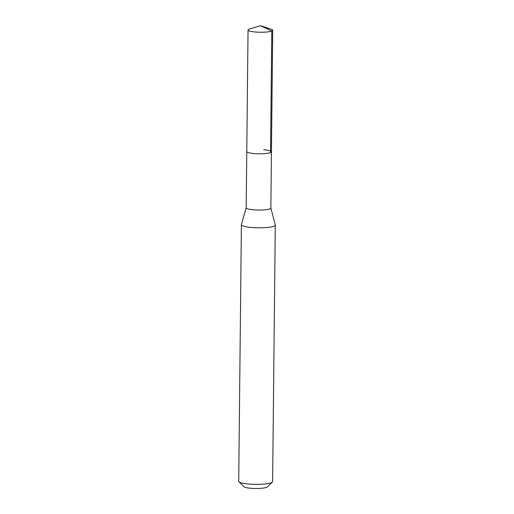 <?xml version="1.0" encoding="UTF-8"?>
<svg xmlns="http://www.w3.org/2000/svg" width="514" height="514" viewBox="0 0 514 514"><rect width="100%" height="100%" fill="white"/><g stroke="black" fill="none" stroke-linecap="round" stroke-linejoin="round"><path stroke-width="0.77" d="M260.431 25.7L271.219 29.221A12.33 2.12 -179.4 0 1 272.716 30.249A12.33 2.12 -179.4 0 1 255.721 32.035A12.33 2.12 -179.4 0 1 248.05 29.992A12.33 2.12 -179.4 0 1 249.573 28.99L260.431 25.7L271.803 31.039L270.525 152.6M263.772 149.767A12.33 2.12 -179.4 0 1 271.443 151.816L270.852 208.061A12.33 2.12 0.6 0 1 253.858 209.847A12.33 2.12 0.6 0 1 246.187 207.797L246.778 151.553A12.33 2.12 0.6 0 0 254.449 153.602A12.33 2.12 0.6 0 0 271.443 151.816A12.33 2.12 -179.4 0 1 254.449 153.602A12.33 2.12 -179.4 0 1 246.778 151.553L248.05 29.992M270.852 208.009L275.273 224.939A16.949 2.917 -179.4 0 1 275.292 225.074A16.949 2.917 -179.4 0 1 251.937 227.529A16.949 2.917 -179.4 0 1 241.394 224.721A16.949 2.917 -179.4 0 1 241.413 224.586L246.187 207.752M241.394 224.721L238.708 481.271A16.949 2.917 0.6 0 0 238.965 481.779A16.949 2.917 0.6 0 0 249.251 484.079A16.949 2.917 0.6 0 0 272.336 482.132A16.949 2.917 0.6 0 0 272.606 481.624L275.292 225.074M238.965 481.779L243.919 486.687A11.867 2.037 0.6 0 0 251.121 488.3A11.867 2.037 0.6 0 0 267.28 486.931L272.336 482.132M271.443 151.816L272.716 30.249"/></g></svg>
